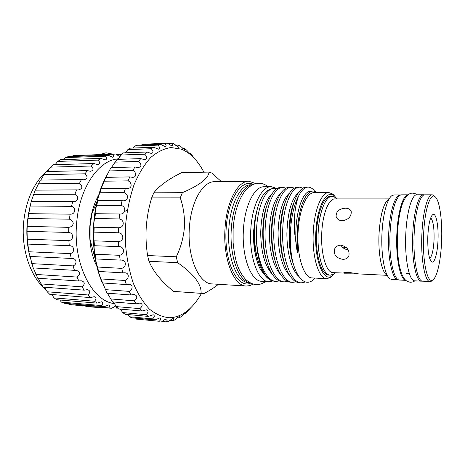 <?xml version="1.0" encoding="UTF-8"?>
<svg xmlns="http://www.w3.org/2000/svg" width="465" height="465" viewBox="0 0 465 465"><rect width="100%" height="100%" fill="white"/><g stroke="black" fill="none" stroke-linecap="round" stroke-linejoin="round"><path stroke-width="0.7" d="M405.899 280.349C400.237 280.232 395.605 257.848 396.854 233.674C397.767 212.127 403.01 194.841 408.049 194.823M405.91 280.366L399.627 280.035C393.716 280.471 388.757 257.976 390.048 233.523C390.978 211.662 396.54 194.3 401.795 194.835L408.061 194.812M422.127 281.081L421.331 281.174C415.954 281.651 411.502 258.854 412.74 234.029C413.647 211.837 418.756 194.225 423.522 194.771L424.289 194.905M421.331 281.174L414.693 280.825C409.148 281.29 404.538 258.587 405.794 233.872C406.706 211.784 411.955 194.248 416.873 194.789L423.522 194.771M102.405 283.063C89.158 253.57 90.57 206.233 105.514 177.845M159.315 321.274L136.396 319.124L159.315 321.274C160.966 319.502 161.198 318.345 160.001 317.81L155.002 319.967L152.59 318.897C154.63 316.839 154.822 315.456 153.159 314.747L148.382 316.409L146.056 314.671C148.538 312.329 148.672 310.707 146.469 309.806L142.058 311.015L139.872 308.626C142.836 305.987 142.906 304.116 140.087 303.023L136.175 303.831L134.199 300.82C137.675 297.879 137.669 295.769 134.17 294.485L130.903 294.961L129.183 291.375C132.839 289.672 133.472 284.289 128.881 284.336L126.393 284.563L124.98 280.476C129.404 278.884 129.508 272.542 124.376 272.792L122.777 272.85L121.714 268.357C126.974 266.957 126.416 259.627 120.79 260.109L120.173 260.104L119.499 255.308C125.318 254.291 124.579 246.247 118.668 246.63L118.406 241.655C124.3 241.225 124.236 233 118.313 232.779L118.47 227.763C124.376 227.931 124.992 219.742 119.121 218.922L119.697 213.987C125.55 214.76 126.829 206.82 121.074 205.42L122.045 200.7L122.789 200.735C128.311 201.484 129.177 194.324 124.097 192.62L125.44 188.244L127.148 188.406C132.194 188.9 132.351 182.687 128.108 180.856L129.776 176.915L132.345 177.299C136.85 177.572 136.46 172.288 132.978 170.388L134.914 166.976L138.239 167.662C141.709 166.592 141.813 164.517 138.558 161.442L140.721 158.623L144.644 159.687C147.44 158.774 147.457 156.943 144.696 154.188L147.016 152.008L151.41 153.508C153.584 152.753 153.526 151.16 151.23 148.73L153.648 147.213L158.362 149.184C159.995 148.591 159.873 147.236 157.99 145.115L160.454 144.266L165.348 146.748C166.517 146.301 166.342 145.167 164.825 143.348L167.284 143.15L172.219 146.155C173.009 145.836 172.8 144.911 171.591 143.377L173.991 143.813L178.438 147.26L178.851 147.341L178.996 146.51L178.159 145.127L175.479 145.237M127.788 314.538L129.45 316.758L131.944 317.816L155.002 319.967M120.313 309.12L122.708 312.579L125.108 314.294L148.382 316.409M113.437 301.971L116.32 306.615L118.575 308.969L142.058 311.015M107.624 293.584L112.501 301.895L136.175 303.831M134.914 166.976L111.036 167.58L105.538 177.764L101.143 188.627L99.923 192.748C98.981 194.446 97.022 201.426 97.743 200.711L96.825 205.303C95.912 206.634 94.616 214.377 95.418 213.708L94.831 218.544C94.029 219.248 93.419 227.222 94.174 227.211L94.017 232.134C93.262 232.18 93.36 240.184 94.122 240.841L94.401 245.718C93.639 245.102 94.442 252.931 95.267 254.227L95.906 258.912C95.203 258.145 96.703 265.323 97.563 267.032L98.522 271.293C98.016 270.723 100.08 277.035 100.94 278.93L107.06 293.165L130.903 294.961M140.721 158.623L117 159.379L111.437 167.569M147.016 152.008L123.487 152.875L121.098 155.019L118.046 159.344M153.648 147.213L130.322 148.149L127.829 149.643L125.364 152.805M160.454 144.266L137.344 145.243L134.804 146.08L133.159 148.039M167.063 143.162L141.86 144.33L164.825 143.348M203.885 172.201C201.089 166.819 197.91 162.209 194.347 158.367C190.301 154.031 185.901 150.951 181.158 149.131L171.062 147.527C164.11 148.515 157.315 151.857 150.689 157.554C144.33 164.587 138.785 173.654 134.042 184.75C129.938 196.805 127.16 209.86 125.701 223.921L125.567 245.049C126.846 258.976 129.456 271.787 133.385 283.47C137.96 294.142 143.359 302.738 149.585 309.248C156.089 314.41 162.791 317.24 169.684 317.735C177.119 317.461 184.035 314.241 190.441 308.068C194.539 304.104 198.224 299.204 201.496 293.386M192.969 305.459L185.337 313.538L186.116 312.242L181.46 316.473L179.205 317.868L180.013 316.124C178.769 316.578 177.136 317.816 175.113 319.85L172.753 320.681C173.794 319.438 174.061 318.682 173.555 318.426C172.137 318.746 170.452 319.81 168.504 321.623L166.081 321.85L167.127 320.327L166.842 319.013C165.319 319.217 163.622 320.112 161.756 321.687M129.776 176.915L105.747 177.339M125.44 188.244L101.294 188.453M118.313 232.779L94.017 232.134M118.47 227.763L94.174 227.211M119.121 218.922L94.831 218.544M119.697 213.987L95.418 213.708M121.074 205.42L96.825 205.303M122.045 200.7L97.819 200.677M124.097 192.62L99.923 192.748M128.108 180.856L104.038 181.205M132.978 170.388L109.037 170.928M138.558 161.442L114.779 162.145M144.696 154.188L121.098 155.019M151.23 148.73L127.829 149.643M157.99 145.115L134.804 146.08M171.591 143.377L167.708 143.54M178.159 145.127L180.455 146.161L184.843 150.119L184.413 148.486L182.797 148.55M184.413 148.486L186.57 150.073L190.784 154.525L190.249 153.328L189.505 153.357M190.249 153.328L195.387 159.518M185.337 313.538L184.483 313.468M179.205 317.868L177.456 317.711M172.753 320.681L169.911 320.414M166.081 321.85L162.029 321.466M152.59 318.897L129.45 316.758M146.056 314.671L122.708 312.579M139.872 308.626L116.32 306.615M134.199 300.82L110.461 298.925M129.183 291.375L105.282 289.643M126.393 284.563L102.399 282.947M124.98 280.476L100.94 278.93M122.777 272.85L98.661 271.45M121.714 268.357L97.563 267.032M120.173 260.104L95.964 258.935M119.499 255.308L95.267 254.227M118.668 246.63L94.401 245.718M118.406 241.655L94.122 240.841M182.361 192.679L180.281 197.84C183.506 207.134 184.878 216.969 184.402 227.356C183.489 237.731 180.786 247.537 176.287 256.785L147.585 255.535C146.091 245.898 145.655 236.237 146.277 226.548C147.05 216.771 148.846 207.21 151.66 197.869L153.822 192.818C159.321 185.773 168.597 179.048 181.641 172.649L209.018 172.096C208.477 178.409 199.59 185.268 182.361 192.679L153.822 192.818M248.891 181.257L214.714 181.699C202.938 181.187 190.906 201.676 189.377 227.786C187.104 257.035 198.886 283.987 212.121 283.9L246.229 286.033C233.831 286.207 222.811 258.592 225.014 228.548C226.507 201.734 237.859 180.711 248.891 181.257L255.727 183.559M221.352 181.612L211.976 173.114L209.018 172.096M253.233 284.08L249.769 285.65L246.229 286.033M250.676 283.098C237.534 289.352 223.7 261.469 226.147 228.786C227.728 199.375 241.585 178.484 253.123 184.413M249.879 282.673L248.531 282.598C236.987 282.772 226.781 256.971 228.821 228.96C230.21 203.955 240.742 184.274 251.013 184.803L252.303 184.791M249.722 282.586C238.667 281.279 229.355 255.994 231.297 229.018C232.634 205.065 242.3 185.733 252.146 184.867M272.49 246.281L272.257 247.676M280.79 228.274L280.505 223.857M218.428 284.295C214.487 287.469 209.732 290.515 204.176 293.444L201.124 293.322C201.508 284.115 193.673 273.897 177.63 262.673L176.287 256.785M180.281 197.84L151.66 197.869M201.124 293.322L173.584 291.392C161.576 281.714 153.38 271.682 148.998 261.295L177.63 262.673M173.584 291.392L202.153 293.432M147.585 255.535L148.998 261.295M276.227 188.238L271.229 186.686L264.178 186.75C254.588 186.227 244.753 205.292 243.439 229.472C241.515 256.546 251.001 281.505 261.778 281.302L268.817 281.714L272.693 281.029M282.057 215.586L281.837 214.278M271.229 186.686C261.783 186.157 252.082 205.321 250.78 229.634C248.874 256.849 258.203 281.935 268.817 281.714M255.012 219.329L253.71 230.285C253.123 241.306 254.128 251.141 256.727 259.801M257.755 207.396L256.221 213.086C251.559 232.14 253.698 257.854 260.696 269.834L265.893 276.373M271.043 280.418C267.055 278.558 263.574 274.298 260.586 267.637C256.215 257.145 254.181 244.555 254.483 229.879C255.023 216.551 257.337 205.925 261.423 198.009C263.882 193.417 266.573 190.65 269.491 189.708L271.252 188.982M277.117 188.482L272.583 188.435C264.713 190.54 257.308 208.297 256.552 229.832L256.494 237.272C256.889 261.243 266.369 281.43 276.088 281.383L279.378 280.97M274.309 281.279L271.769 280.732C263.434 277.954 256.477 259.203 256.494 237.272M292.427 260.371L292.316 260.708M286.033 188.139L282.79 187.337C274.222 187.197 265.753 205.617 265.114 230.012C263.905 257.255 273.699 281.912 284.377 281.866L287.707 281.412M284.382 281.866L282.528 281.755C277.826 281.505 273.536 277.413 269.659 269.485C265.033 259.034 262.876 245.863 263.184 229.972C263.841 215.307 266.369 203.937 270.764 195.864C273.949 190.214 277.343 187.378 280.947 187.354L282.79 187.337M294.432 188.133L291.148 187.267C282.767 187.122 274.466 205.652 273.844 230.204C272.67 257.622 282.278 282.412 292.764 282.348L296.135 281.854M292.77 282.348L290.892 282.243C286.498 282.023 282.441 278.239 278.721 270.903C273.868 260.307 271.589 246.729 271.897 230.163C272.571 214.842 275.199 203.118 279.779 194.992C282.79 189.865 285.958 187.296 289.282 187.285L291.148 187.267M302.924 188.133L299.605 187.197C291.421 187.046 283.295 205.693 282.691 230.396C281.546 257.988 290.968 282.923 301.256 282.842L305.459 281.959M299.355 282.732C295.258 282.534 291.427 279.052 287.87 272.275C282.801 261.568 280.412 247.595 280.715 230.355C281.412 214.377 284.132 202.316 288.875 194.172C291.706 189.54 294.653 187.221 297.71 187.215L299.605 187.197M314.788 191.307C312.707 188.523 310.498 187.128 308.156 187.128C304.755 187.151 301.553 190.139 298.553 196.091C295.275 205.158 293.874 216.766 294.351 230.907L297.123 251.362C297.902 254.686 297.769 250.158 297.554 248.45L297.344 231.175C298.332 215.289 301.25 203.56 306.104 195.998L306.458 195.492C309.952 190.842 313.457 189.842 316.967 192.493M315.177 278.082L312.852 280.29C307.196 284.4 301.913 282.069 297.001 273.304C295.106 269.688 293.543 265.19 292.293 259.801C290.317 251.17 289.433 241.416 289.643 230.547C290.358 213.923 293.165 201.543 298.059 193.405C300.704 189.226 303.43 187.139 306.243 187.145L308.156 187.128M292.293 259.801C290.538 250.798 289.939 241.05 290.491 230.57C291.45 216.091 294.136 204.6 298.553 196.091M332.911 275.28L330.691 277.402L326.738 278.704L312.166 277.919C303.796 278.204 296.554 255.663 298.123 231.245C299.21 209.419 306.883 192.115 314.328 192.62L328.929 192.556L332.806 194.085L334.876 196.282M326.738 278.704C318.699 279.023 311.765 256.262 313.305 231.582C314.381 209.523 321.774 192.039 328.929 192.556M334.969 273.06L332.359 275.71C323.617 283.278 314.044 259.952 315.851 231.808C317.031 206.321 326.825 188.796 334.387 195.858L336.829 198.607M337.113 198.927L335.8 197.637L332.353 196.282L330.755 196.282C324.233 195.8 317.519 211.842 316.543 231.994C315.148 254.524 321.425 275.367 328.755 275.077L330.348 275.158L333.858 274.001L335.271 272.752M332.353 196.282C325.86 195.8 319.176 211.854 318.2 232.029C316.805 254.588 323.053 275.454 330.348 275.158M388.839 198.915L334.905 198.927C328.877 198.474 322.687 213.511 321.786 232.349C320.49 253.402 326.261 272.92 333.033 272.641L343.554 273.054C343.484 272.618 345.245 272.403 348.837 272.414L358.771 273.92L386.921 275.321M342.804 259.313C336.096 258.133 333.393 254.64 334.69 248.827C335.974 246.433 338.061 245.212 340.95 245.171C347.233 246.735 349.86 250.35 348.843 256.012C347.791 258.261 345.774 259.36 342.804 259.313M354.743 273.164L344.303 273.199M388.252 199.526C383.358 203.722 380.283 215.097 379.033 233.639C378.016 252.873 381.503 271.502 386.345 274.658M400.987 194.945L394.041 194.922L392.071 195.562C387.281 198.392 382.817 214.441 381.98 233.349C380.852 254.756 384.683 275.425 389.961 278.808L391.89 279.564L398.86 279.884M400.493 194.899C395.221 194.37 389.647 211.691 388.711 233.5C387.421 257.895 392.402 280.331 398.336 279.901M434.856 196.55L433.374 195.126L432.252 194.812L424.859 194.829C420.127 194.289 415.059 211.889 414.158 234.069C412.92 258.871 417.338 281.656 422.668 281.174L430.049 281.563L431.189 281.319L432.764 279.953M432.252 194.812C427.69 194.265 422.778 211.953 421.883 234.238C420.668 259.174 424.905 282.057 430.049 281.563M423.609 234.401C422.319 260.586 427.201 283.633 432.549 280.075C436.961 278.117 440.843 260.853 441.581 241.701C442.564 220.375 439.495 198.869 434.67 196.433C430.032 193.144 424.539 210.837 423.609 234.401M427.817 236.11C428.55 223.88 430.241 216.684 432.88 214.516C436.124 212.493 438.693 226.042 438.001 240.248C437.524 253.146 434.508 263.864 431.677 261.911C428.8 258.924 427.509 250.321 427.817 236.11M429.689 258.488C432.008 256.337 433.461 250.141 434.043 239.888C434.327 228.036 433.217 220.689 430.706 217.847M345.431 208.198C348.692 208.291 350.639 209.5 351.273 211.842C351.244 216.76 348.221 219.742 342.211 220.788C338.991 220.55 336.962 219.102 336.125 216.452C336.026 211.465 339.13 208.715 345.431 208.198M347.157 249.653L347.46 248.729M348.18 249.833C344.809 249.374 342.397 247.816 340.938 245.171M124.789 211.401L126.736 210.349M96.929 201.833L92.082 213.069L90.076 226.071L90.065 239.434L95.813 261.435M96.97 266.631C91.233 255.012 88.856 241.475 89.838 226.019C90.844 214.01 93.831 203.641 98.789 194.899M118.447 158.85C98.807 159.751 79.062 187.924 76.585 223.886C72.935 264.289 92.529 301.646 114.553 303.599M120.772 155.548L120.139 154.287L121.621 154.525M115.936 305.9L111.583 308.278L108.764 307.9C110.071 306.319 110.106 305.302 108.862 304.842L104.265 306.691L101.492 305.557C103.189 303.662 103.166 302.407 101.428 301.785L97.127 303.122L94.471 301.227C96.615 299.007 96.528 297.501 94.209 296.699L90.367 297.588L87.914 294.95C90.553 292.398 90.384 290.631 87.414 289.649L84.2 290.166L82.032 286.841C85.205 283.946 84.95 281.924 81.259 280.773L78.829 281.005L77.021 277.064C80.759 273.856 80.398 271.595 75.952 270.281L74.447 270.334L73.063 265.887C77.614 264.283 76.667 258.04 71.691 258.453L71.215 258.441L70.302 253.617C75.347 252.373 74.464 245.497 69.256 245.683L68.861 240.632C74.016 239.934 73.854 232.855 68.651 232.459L68.785 227.344C71.151 227.013 72.633 225.769 73.238 223.607C72.982 221.375 71.709 219.904 69.425 219.189L70.087 214.173C75.266 214.638 76.533 207.82 71.552 206.309L72.714 201.543L73.191 201.56C78.132 202.234 79.422 196.061 74.952 194.213L76.568 189.854L78.073 189.987C82.578 188.912 83.055 186.674 79.492 183.274L81.509 179.444L83.921 179.804C87.664 178.851 88.025 176.851 85.008 173.8L87.35 170.597L90.53 171.283C93.552 170.469 93.814 168.714 91.309 166.028L93.895 163.535L97.685 164.627C100.039 163.953 100.208 162.454 98.185 160.129L100.934 158.385L105.16 159.948C106.927 159.425 107.014 158.176 105.421 156.199L108.252 155.223L112.739 157.31C114.006 156.926 114.03 155.915 112.803 154.264L115.634 154.043L119.958 156.664M29.086 253.222C26.993 243.393 26.366 233.285 27.197 222.892L30.312 204.844M74.447 270.334L33.149 267.916L28.807 251.757L27.278 239.213L27.046 231.32L27.301 222.689L28.505 213.662L31.213 201.467L35.206 190.173L76.568 189.854M35.346 190.173L40.327 180.112L81.509 179.444M40.827 180.106L43.96 174.654L46.395 171.556L87.35 170.597M47.5 171.533L50.516 167.133L53.208 164.715L93.895 163.535M55.149 164.656L57.677 161.413L60.543 159.716L100.934 158.385M63.484 159.617L65.222 157.594L68.175 156.635L108.252 155.223M72.197 156.496L72.929 155.699L75.708 155.484L115.46 154.049M120.139 154.287L116.07 154.432M69.425 219.189L27.824 218.509M70.087 214.173L28.505 213.662M71.552 206.309L30.016 206.071M72.714 201.543L31.213 201.467M74.952 194.213L33.527 194.387M79.492 183.274L38.235 183.815M85.008 173.8L43.96 174.654M91.309 166.028L50.516 167.133M98.185 160.129L57.677 161.413M105.421 156.199L65.222 157.594M112.803 154.264L72.929 155.699M71.959 304.831L69.012 304.447L68.303 303.587M104.265 306.691L64.309 303.244L61.409 302.128L59.758 299.989M97.127 303.122L56.846 299.745L54.074 297.891L51.702 294.502M90.367 297.588L49.784 294.351L47.227 291.782L44.431 287.213M84.2 290.166L43.344 287.132L41.077 283.906L38.223 278.285M78.829 281.005L37.735 278.25L33.288 267.927M86.153 305.691L82.776 305.4M117.721 308.115L112.013 307.935M69.012 304.447L82.677 305.767M101.492 305.557L61.409 302.128M94.471 301.227L54.074 297.891M87.914 294.95L47.227 291.782M82.032 286.841L41.077 283.906M77.021 277.064L35.84 274.437M73.063 265.887L31.696 263.62M71.215 258.441L29.76 256.418M70.302 253.617L28.807 251.757M69.256 245.683L27.702 244.09M68.861 240.632L27.278 239.213M68.651 232.459L27.046 231.32M68.785 227.344L27.179 226.379M116.087 308.289L116.773 307.109M105.619 307.76L101.079 307.231L108.764 307.9M103.91 307.592L104.985 307.702M102.544 307.638C94.953 307.365 84.688 306.528 85.833 306.255L98.458 306.191M271.444 237.388L271.415 237.882M297.123 251.362C292.375 222.7 301.221 189.511 310.992 191.487M298.896 276.466C291.619 270.235 286.835 252.762 286.888 233.285C287.626 212.243 291.491 198.729 298.478 192.743M289.666 275.472C282.156 267.305 278.285 253.047 278.053 232.68C278.831 212.336 282.685 199.107 289.619 192.992M280.831 274.728C273.374 266.457 269.537 252.379 269.322 232.5C270.084 212.627 273.926 199.543 280.848 193.254M272.095 273.984C264.695 265.608 260.9 251.722 260.702 232.32C261.446 212.906 265.271 199.973 272.17 193.527M290.131 245.898L289.788 247.804M263.736 273.519L260.696 269.834M293.496 264.393C287.097 247.903 287.771 215.69 294.287 201.717M284.26 262.702C278.384 246.683 278.977 216.737 285.057 202.914M275.111 260.906C269.793 245.433 270.305 217.789 275.902 204.211M266.061 259.005C261.313 244.177 261.749 218.864 266.829 205.623M290.805 251.652L290.526 252.786M257.046 256.814C253.617 244.724 253.146 226.147 256.221 213.086M85.897 306.226L85.961 305.371L87.862 305.278M414.838 280.831C413.792 281.709 412.286 282.179 410.316 282.238C407.148 281.813 404.765 280.046 403.172 276.925C401.929 275.123 400.586 271.014 399.156 264.591C397.761 256.93 397.005 245.311 397.436 233.86M397.441 233.79C398.453 215.696 401.504 204.716 403.998 200.13C406.689 195.335 409.555 193.01 412.577 193.155C414.524 193.312 416.001 193.858 417 194.789M194.347 158.367L191.638 154.764M190.441 308.068L187.936 311.073M281.656 218.341L281.418 216.609M268.171 186.715C260.313 180.78 252.431 182.402 244.532 191.574C238.01 200.868 234.203 213.412 233.122 229.216L233.116 242.672C234.075 251.92 235.395 259.115 237.069 264.265C238.993 270.241 241.94 275.379 245.909 279.674C250.06 283.226 253.913 284.859 257.471 284.58C259.883 284.33 260.952 284.371 265.817 281.534M281.383 247.334L281.133 248.973M276.088 281.383L274.257 281.279M301.256 282.842L299.361 282.732M315.003 278.07L312.852 280.29M334.387 195.858L332.806 194.085M332.359 275.71L330.691 277.402M335.096 272.74L333.858 274.001M406.503 273.507L409.363 273.647M432.549 280.075L431.189 281.319M431.875 215.493L432.88 214.516M434.67 196.433L433.374 195.126M336.951 198.927L335.8 197.637M334.69 248.827L335.968 247.06M336.805 217.998L336.125 216.452M430.753 260.911L431.677 261.911M346.32 247.473L343.106 247.822M49.755 168.452C34.805 180.484 26.075 198.677 23.564 223.026M71.779 304.813L82.561 305.755M46.57 290.48C30.481 277.227 21.233 250.001 23.558 223.095M105.386 307.737L111.414 308.266M112.803 154.148L106.043 152.782L99.469 154.624M85.903 305.336L85.508 305.075"/></g></svg>
